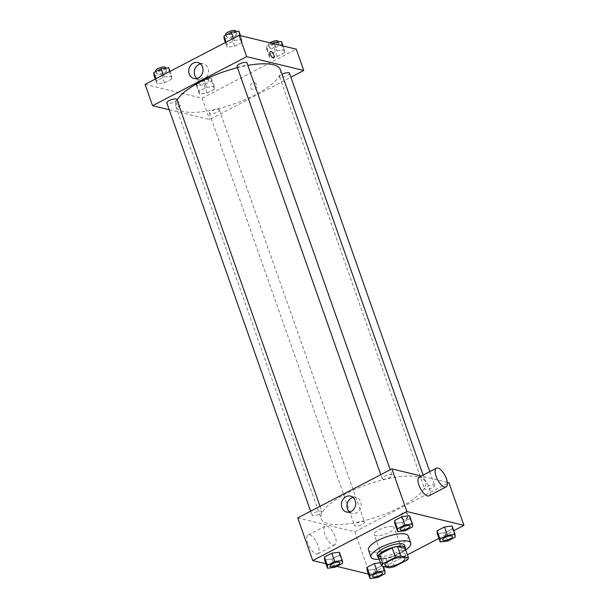 <?xml version="1.0" encoding="UTF-8"?>
<svg xmlns="http://www.w3.org/2000/svg" width="609" height="609" viewBox="0 0 609 609"><rect width="100%" height="100%" fill="white"/><g stroke="black" fill="none" stroke-linecap="round" stroke-linejoin="round"><path stroke-width="0.46" stroke-dasharray="3.04 2.28" d="M392.729 526.663A10.551 3.212 -19.4 0 1 394.122 527.615A10.551 3.212 -19.4 0 1 385.246 534.146A10.551 3.212 -19.4 0 1 374.223 534.626A10.551 3.212 -19.4 0 1 380.975 528.924A10.551 3.212 -19.4 0 1 392.729 526.663M394.579 566.598L391.244 557.128L403.797 550.582L407.132 560.059M405.114 548.351A14.167 4.316 -19.4 0 1 403.797 550.582M391.244 557.128A14.167 4.316 -19.4 0 1 385.862 558.377L389.197 567.854M378.25 556.535L385.862 558.377M378.828 558.156A14.502 4.415 160.6 0 0 398.819 554.167A14.502 4.415 160.6 0 0 405.289 548.838M404.528 545.253A14.502 4.415 -19.4 0 1 397.981 551.8A14.502 4.415 -19.4 0 1 377.169 554.89M405.678 549.935A21.094 6.425 -19.4 0 1 379.209 559.26M408.243 535.958A21.094 6.425 -19.4 0 1 390.483 549.021A21.094 6.425 -19.4 0 1 368.445 549.973M377.641 577.56L374.718 569.27L367.12 570.26L374.718 569.27L382.132 565.411L381.942 562.533L380.435 562.731L381.942 562.533L383.312 566.431M335.102 567.253L332.179 558.963L324.589 559.953L332.179 558.963L339.594 555.104L339.403 552.226L339.594 555.104L342.509 563.394M325.929 563.767L336.762 566.385M368.468 574.074L369.815 574.401L383.594 567.223M384.545 566.728L407.391 554.822M438.937 538.386L453.758 530.667M447.805 541.005L444.882 532.715L437.285 533.705L444.882 532.715L452.289 528.856L452.106 525.978L452.289 528.856L455.212 537.146M405.267 530.698L402.343 522.408L394.746 523.39L402.343 522.408L409.758 518.548L409.568 515.671L409.758 518.548L412.674 526.838M297.74 517.924L354.803 531.756L369.815 574.401M354.803 531.756L448.924 482.716M407.931 514.582A3.624 3.129 -76.4 0 0 405.845 512.595A3.624 3.129 -76.4 0 0 401.948 515.381A3.624 3.129 -76.4 0 0 404.132 519.644A3.624 3.129 -76.4 0 0 407.33 518.35A3.624 3.129 -76.4 0 0 407.931 514.582M418.254 476.916A55.373 16.862 -19.4 0 1 425.562 481.925A55.373 16.862 -19.4 0 1 378.927 516.226A55.373 16.862 -19.4 0 1 321.095 518.716A55.373 16.862 -19.4 0 1 356.509 488.791A55.373 16.862 -19.4 0 1 418.254 476.916M447.326 482.328L421.337 476.032M321.255 511.217A5.275 1.606 -19.4 0 1 321.955 511.697A5.275 1.606 -19.4 0 1 317.51 514.963A5.275 1.606 -19.4 0 1 312.006 515.199A5.275 1.606 -19.4 0 1 315.378 512.344A5.275 1.606 -19.4 0 1 321.255 511.217M363.794 521.525A5.275 1.606 -19.4 0 1 364.494 522.004A5.275 1.606 -19.4 0 1 360.048 525.27A5.275 1.606 -19.4 0 1 354.545 525.506A5.275 1.606 -19.4 0 1 357.917 522.651A5.275 1.606 -19.4 0 1 363.794 521.525M433.958 484.97A5.275 1.606 -19.4 0 1 434.651 485.442A5.275 1.606 -19.4 0 1 430.213 488.715A5.275 1.606 -19.4 0 1 424.701 488.951A5.275 1.606 -19.4 0 1 428.074 486.096A5.275 1.606 -19.4 0 1 433.958 484.97M382.863 479.116A5.275 1.606 160.6 0 0 388.748 477.989A5.275 1.606 160.6 0 0 392.12 475.134A5.275 1.606 160.6 0 0 386.608 475.37A5.275 1.606 160.6 0 0 382.17 478.644A5.275 1.606 160.6 0 0 382.863 479.116M333.359 544.979A10.551 4.263 62.5 0 0 334.897 544.857A10.551 4.263 62.5 0 0 333.801 533.53A10.551 4.263 62.5 0 0 325.153 526.146A10.551 4.263 62.5 0 0 325.472 535.867A10.551 4.263 62.5 0 0 333.359 544.979M419.274 477.106A10.551 4.263 -117.5 0 1 420.804 476.984A10.551 4.263 -117.5 0 1 428.69 486.104A10.551 4.263 -117.5 0 1 429.018 495.817M316.246 553.893A10.551 4.263 62.5 0 0 317.784 553.771A10.551 4.263 62.5 0 0 316.688 542.452A10.551 4.263 62.5 0 0 308.04 535.06A10.551 4.263 62.5 0 0 308.36 544.781A10.551 4.263 62.5 0 0 316.246 553.893M353.091 497.431A8.214 7.08 103.6 0 1 356.029 497.431A8.214 7.08 103.6 0 1 360.756 501.938A8.214 7.08 103.6 0 1 359.386 510.464A8.214 7.08 103.6 0 1 352.162 513.387A8.214 7.08 103.6 0 1 349.551 512.047M407.276 514.43A3.624 3.129 -76.4 0 0 405.191 512.435A3.624 3.129 -76.4 0 0 401.293 515.222A3.624 3.129 -76.4 0 0 403.478 519.485A3.624 3.129 -76.4 0 0 406.675 518.19A3.624 3.129 -76.4 0 0 407.276 514.43M280.391 69.7A55.373 16.862 -19.4 0 1 233.765 104.002A55.373 16.862 -19.4 0 1 175.932 106.491A55.373 16.862 -19.4 0 1 177.029 100.165M237.441 67.668A55.373 16.862 -19.4 0 1 247.825 65.399M237 66.411A5.275 1.606 160.6 0 0 237.693 66.891A5.275 1.606 160.6 0 0 243.577 65.757A5.275 1.606 160.6 0 0 246.949 62.91M218.631 109.3A5.275 1.606 -19.4 0 1 219.324 109.772A5.275 1.606 -19.4 0 1 214.886 113.046A5.275 1.606 -19.4 0 1 209.374 113.282A5.275 1.606 -19.4 0 1 212.747 110.427A5.275 1.606 -19.4 0 1 218.631 109.3M289.488 73.217A5.275 1.606 -19.4 0 1 285.042 76.483A5.275 1.606 -19.4 0 1 279.539 76.719A5.275 1.606 -19.4 0 1 282.013 74.29M176.785 99.465A5.275 1.606 -19.4 0 1 172.347 102.731A5.275 1.606 -19.4 0 1 166.836 102.974M169.218 109.734L209.633 119.531L290.889 77.191M145.064 84.377L202.127 98.209L209.633 119.531M202.127 98.209L296.248 49.169M256.503 84.59A3.624 3.129 -76.4 0 0 254.417 82.603A3.624 3.129 -76.4 0 0 250.527 85.389A3.624 3.129 -76.4 0 0 252.712 89.652A3.624 3.129 -76.4 0 0 255.902 88.358A3.624 3.129 -76.4 0 0 256.503 84.59A3.624 3.129 -76.4 0 0 254.417 82.603A3.624 3.129 -76.4 0 0 250.527 85.389A3.624 3.129 -76.4 0 0 252.712 89.652A3.624 3.129 -76.4 0 0 255.902 88.358A3.624 3.129 -76.4 0 0 256.503 84.59M156.711 80.883L156.894 83.76L164.491 82.771L171.898 78.911L171.715 76.034L164.118 77.023L156.711 80.883L156.894 83.76L164.491 82.771L171.898 78.911L171.715 76.034L164.118 77.023L156.711 80.883L155.942 78.713M269.406 54.635L269.597 57.512L277.186 56.523L284.601 52.663L284.411 49.786L276.821 50.775L269.406 54.635L269.597 57.512L277.186 56.523L284.601 52.663L284.411 49.786L276.821 50.775L269.406 54.635L266.491 46.345L266.673 49.215L274.271 48.233L281.678 44.366L281.495 41.496M199.242 91.19L199.432 94.068L207.03 93.078L214.437 89.219L214.254 86.341L206.657 87.331L199.242 91.19L199.432 94.068L207.03 93.078L214.437 89.219L214.254 86.341L206.657 87.331L199.242 91.19L196.326 82.9L196.509 85.778L204.106 84.788L211.513 80.928L211.331 78.051L203.733 79.041L196.326 82.9M226.868 44.328L227.058 47.197L234.648 46.215L242.062 42.356L241.88 39.478L234.282 40.468L226.868 44.328L227.058 47.197L234.648 46.215L242.062 42.356L241.88 39.478L234.282 40.468L226.868 44.328L226.106 42.15M179.122 106.986A3.624 1.462 62.5 0 0 179.647 106.948A3.624 1.462 62.5 0 0 179.274 103.05A3.624 1.462 62.5 0 0 176.298 100.515A3.624 1.462 62.5 0 0 176.412 103.857A3.624 1.462 62.5 0 0 179.122 106.986A3.624 1.462 62.5 0 0 179.647 106.948A3.624 1.462 62.5 0 0 179.274 103.05A3.624 1.462 62.5 0 0 176.298 100.515A3.624 1.462 62.5 0 0 176.412 103.857A3.624 1.462 62.5 0 0 179.122 106.986M273.768 57.908L273.768 57.908A3.624 1.462 -117.5 0 1 270.792 55.366A3.624 1.462 -117.5 0 1 270.419 51.476L270.419 51.476M200.414 63.884A8.214 7.08 103.6 0 1 203.353 63.884A8.214 7.08 103.6 0 1 208.08 68.391A8.214 7.08 103.6 0 1 206.71 76.917A8.214 7.08 103.6 0 1 199.486 79.84A8.214 7.08 103.6 0 1 196.874 78.492M224.135 38.907L231.732 37.918L239.139 34.058L238.956 31.188M235.828 32.817A5.275 1.606 -19.4 0 1 236.52 33.297A5.275 1.606 -19.4 0 1 232.082 36.563A5.275 1.606 -19.4 0 1 226.571 36.799A5.275 1.606 -19.4 0 1 229.943 33.952A5.275 1.606 -19.4 0 1 235.828 32.817M225.406 42.516L227.058 47.197M231.732 37.918L234.648 46.215M239.139 34.058L242.062 42.356M240.532 35.665L241.88 39.478M233.513 38.291L234.282 40.468M235.683 30.93A5.275 1.606 -19.4 0 1 231.245 34.195A5.275 1.606 -19.4 0 1 225.733 34.431M153.97 75.463L161.568 74.481L168.982 70.621L168.792 67.744M165.663 69.373A5.275 1.606 -19.4 0 1 166.356 69.852A5.275 1.606 -19.4 0 1 161.918 73.118A5.275 1.606 -19.4 0 1 156.406 73.354A5.275 1.606 -19.4 0 1 159.779 70.507A5.275 1.606 -19.4 0 1 165.663 69.373M155.242 79.071L156.894 83.76M161.568 74.481L164.491 82.771M168.982 70.621L171.898 78.911M170.063 71.352L171.715 76.034M163.349 74.846L164.118 77.023M165.526 67.485A5.275 1.606 -19.4 0 1 161.081 70.751A5.275 1.606 -19.4 0 1 155.577 70.987M272.238 43.346L266.491 46.345M278.359 43.125A5.275 1.606 -19.4 0 1 279.059 43.604A5.275 1.606 -19.4 0 1 274.613 46.87A5.275 1.606 -19.4 0 1 269.109 47.106A5.275 1.606 -19.4 0 1 272.482 44.259A5.275 1.606 -19.4 0 1 278.359 43.125M266.673 49.215L269.597 57.512M274.271 48.233L277.186 56.523M281.678 44.366L284.601 52.663M283.071 45.972L284.411 49.786M274.385 43.871L276.821 50.775M278.222 41.237A5.275 1.606 -19.4 0 1 273.784 44.503A5.275 1.606 -19.4 0 1 268.272 44.739A5.275 1.606 -19.4 0 1 269.909 42.782M208.202 79.688A5.275 1.606 -19.4 0 1 208.895 80.16A5.275 1.606 -19.4 0 1 204.457 83.425A5.275 1.606 -19.4 0 1 198.945 83.661A5.275 1.606 -19.4 0 1 202.317 80.814A5.275 1.606 -19.4 0 1 208.202 79.688M196.509 85.778L199.432 94.068M204.106 84.788L207.03 93.078M211.513 80.928L214.437 89.219M211.331 78.051L214.254 86.341M203.733 79.041L206.657 87.331M207.364 77.313A5.275 1.606 -19.4 0 1 208.057 77.792A5.275 1.606 -19.4 0 1 203.619 81.058A5.275 1.606 -19.4 0 1 198.115 81.294A5.275 1.606 -19.4 0 1 201.488 78.447A5.275 1.606 -19.4 0 1 207.364 77.313M410.055 526.085A5.275 1.606 -19.4 0 1 405.617 529.343A5.275 1.606 -19.4 0 1 400.105 529.586M402.343 522.408L409.758 518.548M339.898 562.64A5.275 1.606 -19.4 0 1 335.452 565.898A5.275 1.606 -19.4 0 1 329.949 566.142M332.179 558.963L339.594 555.104M452.594 536.392A5.275 1.606 -19.4 0 1 448.148 539.65A5.275 1.606 -19.4 0 1 442.644 539.894M444.882 532.715L452.289 528.856M382.429 572.947A5.275 1.606 -19.4 0 1 377.991 576.205A5.275 1.606 -19.4 0 1 372.48 576.449M374.718 569.27L382.132 565.411L385.048 573.701M382.132 565.411L381.942 562.533M404.97 558.415L394.122 527.615M385.071 565.418L374.223 534.626M325.153 526.146L308.04 535.06M334.897 544.857L317.784 553.771M356.029 497.431L350.487 496.091M352.162 513.387L346.62 512.047M403.478 519.485L404.132 519.644M405.191 512.435L405.845 512.595M175.932 106.491L321.095 518.716M423.156 475.081L425.562 481.925M392.12 475.134L390.217 469.745M382.17 478.644L380.77 474.662M209.374 113.282L354.545 525.506M219.324 109.772L364.494 522.004M279.539 76.719L424.701 488.951M429.787 471.625L434.651 485.442M310.605 511.225L312.006 515.199M320.052 506.3L321.955 511.697M203.353 63.884L197.811 62.537M199.486 79.84L193.944 78.5M225.939 35.002L226.571 36.799M235.919 31.584L236.52 33.297M155.775 71.558L156.406 73.354M165.755 68.139L166.356 69.852M268.272 44.739L269.109 47.106M278.458 41.892L279.059 43.604M198.115 81.294L198.945 83.661M208.057 77.792L208.895 80.16"/><path stroke-width="0.91" d="M403.577 557.456A10.551 3.212 -19.4 0 1 404.97 558.415A10.551 3.212 -19.4 0 1 396.086 564.946A10.551 3.212 -19.4 0 1 385.071 565.418A10.551 3.212 -19.4 0 1 391.815 559.724A10.551 3.212 -19.4 0 1 403.577 557.456M395.462 557.235L382.909 563.774A14.167 4.316 -19.4 0 0 381.592 566.012L389.197 567.854A14.167 4.316 -19.4 0 0 394.579 566.598L407.132 560.059A14.167 4.316 -19.4 0 0 408.449 557.821L400.844 555.979A14.167 4.316 -19.4 0 0 395.462 557.235L392.127 547.757L379.574 554.297L382.909 563.774M408.449 557.821L405.114 548.351L397.502 546.501L400.844 555.979M381.592 566.012L378.25 556.535A14.167 4.316 -19.4 0 1 379.574 554.297M392.127 547.757A14.167 4.316 -19.4 0 1 397.502 546.501M405.289 548.838A14.502 4.415 160.6 0 0 405.366 547.62A14.502 4.415 160.6 0 0 390.217 548.275A14.502 4.415 160.6 0 0 378.006 557.258A14.502 4.415 160.6 0 0 378.828 558.156M378.006 557.258L377.169 554.89A14.502 4.415 -19.4 0 1 386.441 547.049A14.502 4.415 -19.4 0 1 402.618 543.944A14.502 4.415 -19.4 0 1 404.528 545.253L405.366 547.62M379.209 559.26A21.094 6.425 -19.4 0 1 370.95 557.083A21.094 6.425 -19.4 0 1 384.439 545.679A21.094 6.425 -19.4 0 1 407.961 541.157A21.094 6.425 -19.4 0 1 410.748 543.068A21.094 6.425 -19.4 0 1 405.678 549.935M370.95 557.083L368.445 549.973A21.094 6.425 -19.4 0 1 381.942 538.569A21.094 6.425 -19.4 0 1 405.457 534.047A21.094 6.425 -19.4 0 1 408.243 535.958L410.748 543.068M377.268 571.813L374.352 563.523L380.435 562.731L374.352 563.523L366.938 567.382L367.12 570.26L370.044 578.55L377.641 577.56L385.048 573.701L384.865 570.831L377.268 571.813L369.861 575.68L370.044 578.55M342.327 560.524L339.403 552.226L331.814 553.216L324.399 557.075L324.589 559.953L327.505 568.243L335.102 567.253L342.509 563.394L342.327 560.524L334.729 561.506L327.322 565.365L327.505 568.243M453.758 530.667L463.936 525.361L406.873 511.53L312.752 560.569L325.929 563.767M336.762 566.385L368.468 574.074M383.594 567.223L384.545 566.728M407.391 554.822L438.937 538.386M455.03 534.268L452.106 525.978L444.509 526.968L437.102 530.827L437.285 533.705L440.208 541.995L447.805 541.005L455.212 537.146L455.03 534.268L447.432 535.258L440.018 539.117L440.208 541.995M412.491 523.961L409.568 515.671L401.97 516.66L394.563 520.52L394.746 523.39L397.669 531.687L405.267 530.698L412.674 526.838L412.491 523.961L404.894 524.95L397.487 528.81L397.669 531.687M447.326 482.328L448.924 482.716L463.936 525.361M421.337 476.032L391.861 468.884L297.74 517.924L312.752 560.569M391.861 468.884L406.873 511.53M355.214 500.598A8.214 7.08 103.6 0 1 353.852 509.124A8.214 7.08 103.6 0 1 346.62 512.047A8.214 7.08 103.6 0 1 341.672 502.402A8.214 7.08 103.6 0 1 350.487 496.091A8.214 7.08 103.6 0 1 355.214 500.598M446.131 486.903L429.018 495.817A10.551 4.263 -117.5 0 1 420.362 488.433A10.551 4.263 -117.5 0 1 419.274 477.106L436.387 468.192A10.551 4.263 -117.5 0 1 437.917 468.07A10.551 4.263 -117.5 0 1 445.803 477.182A10.551 4.263 -117.5 0 1 446.131 486.903A10.551 4.263 -117.5 0 1 437.475 479.519A10.551 4.263 -117.5 0 1 436.387 468.192M349.551 512.047A8.214 7.08 103.6 0 1 347.214 503.742A8.214 7.08 103.6 0 1 353.091 497.431M247.825 65.399A55.373 16.862 -19.4 0 1 273.083 64.691A55.373 16.862 -19.4 0 1 280.391 69.7L423.156 475.081M177.029 100.165A55.373 16.862 -19.4 0 1 237.441 67.668M390.217 469.745L246.949 62.91A5.275 1.606 160.6 0 0 241.438 63.146A5.275 1.606 160.6 0 0 237 66.411L380.77 474.662M282.013 74.29A5.275 1.606 -19.4 0 1 288.788 72.737A5.275 1.606 -19.4 0 1 289.488 73.217L429.787 471.625M310.605 511.225L166.836 102.974A5.275 1.606 -19.4 0 1 170.208 100.12A5.275 1.606 -19.4 0 1 176.092 98.993A5.275 1.606 -19.4 0 1 176.785 99.465L320.052 506.3M290.889 77.191L303.754 70.492L246.691 56.66L152.57 105.7L169.218 109.734M152.57 105.7L145.064 84.377L239.185 35.337L296.248 49.169L303.754 70.492M239.185 35.337L246.691 56.66M202.538 67.051A8.214 7.08 103.6 0 1 201.176 75.569A8.214 7.08 103.6 0 1 193.944 78.5A8.214 7.08 103.6 0 1 188.996 68.855A8.214 7.08 103.6 0 1 197.811 62.537A8.214 7.08 103.6 0 1 202.538 67.051M270.419 51.476A3.624 1.462 -117.5 0 1 270.944 51.438A3.624 1.462 -117.5 0 1 273.654 54.566A3.624 1.462 -117.5 0 1 273.768 57.908A3.624 1.462 -117.5 0 1 270.792 55.366A3.624 1.462 -117.5 0 1 270.419 51.476A3.624 1.462 -117.5 0 1 270.944 51.438A3.624 1.462 -117.5 0 1 273.654 54.566A3.624 1.462 -117.5 0 1 273.768 57.908M196.874 78.492A8.214 7.08 103.6 0 1 194.537 70.195A8.214 7.08 103.6 0 1 200.414 63.884M240.532 35.665L238.956 31.188L231.359 32.178L223.952 36.038L224.135 38.907L225.406 42.516M231.359 32.178L233.513 38.291M223.952 36.038L226.106 42.15M225.939 35.002L225.733 34.431A5.275 1.606 -19.4 0 1 229.106 31.584A5.275 1.606 -19.4 0 1 234.99 30.45A5.275 1.606 -19.4 0 1 235.683 30.93L235.919 31.584M170.063 71.352L168.792 67.744L161.195 68.733L153.788 72.593L153.97 75.463L155.242 79.071M161.195 68.733L163.349 74.846M153.788 72.593L155.942 78.713M155.775 71.558L155.577 70.987A5.275 1.606 -19.4 0 1 158.949 68.139A5.275 1.606 -19.4 0 1 164.826 67.005A5.275 1.606 -19.4 0 1 165.526 67.485L165.755 68.139M283.071 45.972L281.495 41.496L273.898 42.485L272.238 43.346M273.898 42.485L274.385 43.871M269.909 42.782A5.275 1.606 -19.4 0 1 277.529 40.757A5.275 1.606 -19.4 0 1 278.222 41.237L278.458 41.892M400.105 529.579L400.113 529.594A5.275 1.606 -19.4 0 1 403.485 526.747A5.275 1.606 -19.4 0 1 409.362 525.613A5.275 1.606 -19.4 0 1 410.055 526.069A5.275 1.606 -19.4 0 1 410.055 526.085A5.275 1.606 -19.4 0 1 405.617 529.358A5.275 1.606 -19.4 0 1 400.113 529.594A5.275 1.606 -19.4 0 1 400.105 529.579A5.275 1.606 -19.4 0 1 403.478 526.724A5.275 1.606 -19.4 0 1 409.355 525.597A5.275 1.606 -19.4 0 1 410.063 526.092L410.055 526.069M409.568 515.671L401.97 516.66L404.894 524.95M401.97 516.66L394.563 520.52L397.487 528.81M394.563 520.52L394.746 523.39M339.198 562.153A5.275 1.606 -19.4 0 1 339.891 562.632A5.275 1.606 -19.4 0 1 339.898 562.64A5.275 1.606 -19.4 0 1 335.46 565.913A5.275 1.606 -19.4 0 1 329.949 566.149A5.275 1.606 -19.4 0 1 329.941 566.134A5.275 1.606 -19.4 0 1 333.313 563.279A5.275 1.606 -19.4 0 1 339.198 562.153M339.403 552.226L331.814 553.216L334.729 561.506M331.814 553.216L324.399 557.075L327.322 565.365M324.399 557.075L324.589 559.953M329.941 566.134L329.949 566.149A5.275 1.606 -19.4 0 1 333.321 563.302A5.275 1.606 -19.4 0 1 339.205 562.168A5.275 1.606 -19.4 0 1 339.898 562.647L339.898 562.647M442.652 539.901L442.644 539.886A5.275 1.606 -19.4 0 1 442.644 539.886A5.275 1.606 -19.4 0 1 446.016 537.031A5.275 1.606 -19.4 0 1 451.893 535.905A5.275 1.606 -19.4 0 1 452.594 536.377A5.275 1.606 -19.4 0 1 452.594 536.392L452.601 536.4A5.275 1.606 -19.4 0 1 448.155 539.665A5.275 1.606 -19.4 0 1 442.652 539.901A5.275 1.606 -19.4 0 1 446.024 537.054A5.275 1.606 -19.4 0 1 451.901 535.92A5.275 1.606 -19.4 0 1 452.601 536.4M452.106 525.978L444.509 526.968L447.432 535.258M444.509 526.968L437.102 530.827L440.018 539.117M437.102 530.827L437.285 533.705M372.48 576.441L372.487 576.457A5.275 1.606 -19.4 0 1 375.86 573.609A5.275 1.606 -19.4 0 1 381.736 572.475A5.275 1.606 -19.4 0 1 382.429 572.94A5.275 1.606 -19.4 0 1 382.429 572.947L382.437 572.955A5.275 1.606 -19.4 0 1 377.991 576.221A5.275 1.606 -19.4 0 1 372.487 576.457A5.275 1.606 -19.4 0 1 372.48 576.441A5.275 1.606 -19.4 0 1 375.852 573.594A5.275 1.606 -19.4 0 1 381.729 572.46A5.275 1.606 -19.4 0 1 382.437 572.955M383.312 566.431L384.865 570.831M374.352 563.523L366.938 567.382L369.861 575.68M366.938 567.382L367.12 570.26"/></g></svg>
